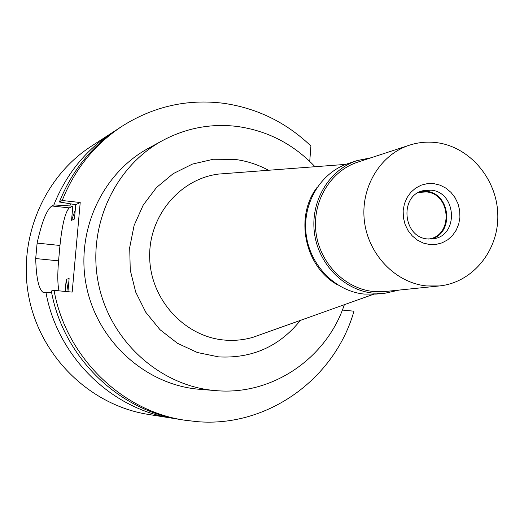 <?xml version="1.0" encoding="UTF-8"?>
<svg xmlns="http://www.w3.org/2000/svg" width="524" height="524" viewBox="0 0 524 524"><rect width="100%" height="100%" fill="white"/><g stroke="black" fill="none" stroke-linecap="round" stroke-linejoin="round"><path stroke-width="0.79" d="M337.888 284.997C304.883 267.253 294.193 216.982 317.131 187.343M373.527 294.285L253 337.299C243.712 339.991 234.208 340.908 224.495 340.069C184.926 336.814 150.951 300.187 149.707 258.529C148.069 216.871 179.28 179.129 218.305 174.099L227.429 173.405M253 337.299L261.62 334.22M268.484 170.267C257.867 164.503 246.601 160.875 234.693 159.381L213.34 159.257L192.485 164.071L173.195 173.647L156.466 187.546L143.203 205.1L134.111 225.425L129.703 247.472L130.247 270.096L135.703 292.091L145.803 312.304L159.984 329.675L177.492 343.305L197.384 352.514L218.613 356.883C252.116 358.658 279.377 346.495 300.396 320.387M344.34 304.699C326.668 358.213 272.303 395.758 215.868 390.622L215.75 390.609C160.776 386.371 110.721 341.897 98.702 284.82C86.46 227.789 114.088 166.796 162.584 140.556C186.197 127.967 211.126 123.278 237.372 126.474C267.731 130.79 293.61 144.205 315.003 166.717M162.584 140.556L148.43 148.292C101.564 173.66 74.873 232.446 86.663 287.375C98.237 342.355 146.537 385.199 199.677 389.306L199.795 389.312M309.73 161.379L310.922 146C286.169 122.341 256.976 108.095 223.322 103.254C187.225 98.794 153.506 106.431 122.164 126.173C94.785 144.251 74.801 169.029 62.205 200.502L80.211 202.513L72.188 292.104L54.064 290.368C65.828 356.713 121.483 411.012 184.677 420.196L197.135 421.65C267.843 427.702 334.928 378.57 353.962 311.191L342.362 310.064M122.164 126.173L118.83 128.341C91.7 146.255 71.886 170.804 59.409 201.989L75.744 204.707L80.211 202.513M62.205 200.502L59.409 201.989M65.166 291.429L66.253 279.305L69.109 278.578L67.937 291.698M58.996 290.84C57.561 284.401 57.424 274.406 58.57 260.854L59.959 245.468C62.192 224.416 65.297 211.893 69.279 207.89L72.836 206.135L71.559 220.316L74.46 219.025L75.744 204.707M184.677 420.196L180.754 419.573C118.116 410.469 62.978 356.693 51.332 290.99L54.064 290.368M72.836 206.135L53.854 204.923C66.116 174.335 85.569 150.237 112.228 132.638L115.542 130.542M69.823 205.808L70.596 203.993M75.273 209.98L71.559 220.316M53.854 204.923L51.876 205.971C46.708 209.666 41.789 222.038 37.112 243.103L35.697 258.548C36.274 278.676 38.907 290.047 43.597 292.667L45.916 292.215C57.332 356.648 111.442 409.388 172.972 418.335L176.85 418.899M112.228 132.638L91.189 146.32C42.889 177.557 16.807 240.732 29.37 299.558C41.828 358.409 91.353 405.504 148.187 414.392L172.972 418.335M51.647 292.608L45.916 292.215M66.253 279.305L68.061 290.289M428.58 239.036L428.783 239.003C453.332 235.905 451.066 193.684 426.3 191.922L418.669 192.432M357.119 160.586L348.322 163.501C320.826 172.448 302.256 203.181 306.127 234.235C309.802 265.308 335.314 291.318 364.318 294.082L376.088 294.088L385.31 293.165L373.376 293.158C343.98 290.348 318.107 263.932 314.374 232.381C310.437 200.849 329.255 169.652 357.119 160.586L371.051 157.776M399.177 290.073L385.31 293.165M409.414 145.194L357.807 162.119C330.565 170.896 312.134 201.321 315.939 232.112C319.548 262.924 344.792 288.744 373.501 291.501L385.31 291.495L439.341 285.953L426.621 285.947C395.686 282.921 368.379 254.775 364.422 221.226C360.257 187.697 380.09 154.639 409.414 145.194C418.316 142.312 427.42 141.467 436.721 142.652C469.989 146.851 497.23 179.411 497.8 214.964C498.717 250.524 472.681 282.665 439.341 285.953M429.536 244.518L435.916 244.459L442.06 242.867L447.673 239.835L452.474 235.525L456.227 230.147L458.749 223.971L459.921 217.309L459.679 210.491L458.048 203.843L455.094 197.705L450.974 192.374L445.885 188.116L440.075 185.149L433.833 183.623L427.466 183.61L421.303 185.129L415.637 188.096L410.77 192.38L406.952 197.764L404.364 203.974L403.159 210.694L403.388 217.591L405.039 224.311L408.039 230.508L412.224 235.866L417.386 240.116L423.254 243.051L429.536 244.518M427.597 238.951L433.584 238.767C458.919 235.597 456.587 191.994 431.042 190.166L423.353 190.644C399.118 195.367 402.779 237.477 427.597 238.951M421.06 191.358L426.346 191.332C450.404 193.015 454.537 233.396 431.2 239.042M51.876 205.971L69.279 207.89M59.959 245.468L37.112 243.103M35.697 258.548L58.57 260.854M345.899 164.359L218.305 174.099M199.677 389.306L215.75 390.609"/></g></svg>
